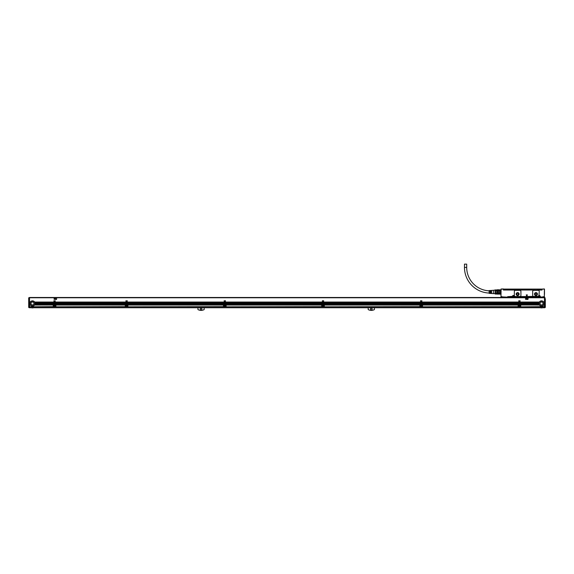 <?xml version="1.0" encoding="UTF-8"?>
<svg xmlns="http://www.w3.org/2000/svg" width="574" height="574" viewBox="0 0 574 574"><rect width="100%" height="100%" fill="white"/><g stroke="black" fill="none" stroke-linecap="round" stroke-linejoin="round"><path stroke-width="0.86" d="M500.937 289.899L497.5 289.734L500.614 289.97M497.342 290.573L495.125 290.573L495.125 289.942L497.342 289.899L497.342 291.427L500.614 291.427L500.449 290.451L497.5 290.451L497.5 291.291L500.449 291.291M500.449 290.451L500.614 291.427M497.5 291.291L497.342 292.496L500.614 292.496L500.614 293.422L500.449 292.625L497.5 292.625L497.5 293.465L500.449 293.465M497.5 292.625L497.342 293.953L500.614 293.953L500.937 294.677M497.342 291.334L495.125 291.334L495.125 294.024L500.449 294.132M497.5 294.132L500.614 294.024M495.125 293.35L497.342 293.35M495.125 292.589L497.342 292.589M493.41 290.322L495.046 290.028L495.125 294.024L497.342 294.024M495.125 290.573L495.125 291.334M495.046 290.322L495.046 293.594L493.41 293.594M493.41 290.437L493.41 293.694L493.41 290.437M493.08 290.322L491.581 290.415L491.581 291.635L491.251 290.437L490.856 290.466L490.856 291.635L490.533 290.48L490.139 290.509L490.139 291.635L489.809 290.53L489.156 290.566L489.156 293.35L489.809 293.393L490.139 292.288L490.139 293.414L490.533 293.436L490.856 292.288L490.856 293.458L491.251 293.479L491.581 292.288L491.581 293.501L493.08 293.594M489.156 293.056A25.665 25.665 0 0 1 464.474 267.405L466.698 267.405A23.441 23.441 0 0 0 489.156 290.824M503.398 288.944L501.023 289.031L503.398 288.944L503.563 289.633M501.037 289.016L500.987 296.787L501.102 289.109L503.398 289.109L503.398 290.028L542.028 290.028L542.028 289.109L541.863 290.028M466.698 267.405L466.698 264.133L464.474 264.133L464.474 267.405M526.265 294.892L526.867 296.184L527.341 294.892L526.265 294.892M536.74 290.028L537.845 289.978M507.588 289.978L536.783 290.028M500.937 293.493L500.937 293.974M544.317 288.944L541.863 289.109L544.482 289.109L544.317 296.837L544.382 289.016M501.662 296.837L507.976 297.167L507.653 296.672L512.56 296.837L512.661 296.349L512.726 296.736M501.102 296.672L502.085 296.672L502.085 297.167L507.653 297.167L507.653 296.672L512.496 296.349A0.883 0.883 0 0 1 514.225 296.076A0.883 0.883 0 0 1 514.268 296.349L514.103 296.736L514.268 296.349M512.496 296.349L512.661 296.349A0.718 0.718 0 0 1 514.067 296.127A0.718 0.718 0 0 1 514.103 296.349L514.196 296.837L538.556 296.837L514.067 296.837L538.556 296.837M540.084 296.076A0.883 0.883 0 0 0 539.008 295.495A0.883 0.883 0 0 1 540.127 296.349L539.933 296.837L539.962 296.349L538.527 296.349A0.718 0.718 0 0 1 539.926 296.127A0.718 0.718 0 0 1 539.962 296.349L538.606 296.005L538.426 296.837L538.591 296.349A0.653 0.653 0 0 1 539.244 295.689A0.653 0.653 0 0 1 539.897 296.349L539.897 297.167L543.334 297.167L543.334 296.672L543.334 297.167M538.046 296.507L538.369 296.227A0.883 0.883 0 0 1 539.008 295.495L539.244 291.341A0.983 0.983 0 0 0 538.261 290.358L533.677 290.358A0.983 0.983 0 0 0 532.694 291.341L532.694 295.531A0.983 0.983 0 0 0 533.677 296.507L538.046 296.507M540.062 296.837L540.55 296.672L540.55 297.167L539.962 296.736M540.127 296.672L507.976 297.167M544.317 296.672L540.55 297.167M543.499 297.002L544.482 296.571M519.929 296.507L515.344 296.507A0.983 0.983 0 0 1 514.361 295.531L514.361 291.341A0.983 0.983 0 0 1 515.344 290.358L519.929 290.358A0.983 0.983 0 0 1 520.912 291.341L520.912 295.531A0.983 0.983 0 0 1 519.929 296.507M544.482 289.339L544.482 294.319M514.268 296.672L538.362 296.349A0.883 0.883 0 0 1 538.369 296.227M541.519 289.899L541.519 289.081L541.519 289.899L537.781 290.028M541.519 289.081L503.577 289.081L503.577 289.899L507.646 290.028M507.818 297.002L512.56 296.837L507.653 297.167M534.494 294.089A1.471 1.471 0 0 0 535.972 295.56A1.471 1.471 0 0 0 537.443 294.089A1.471 1.471 0 0 0 535.972 292.618A1.471 1.471 0 0 0 534.494 294.089C535.477 292.188 536.46 292.188 537.443 294.089M516.162 294.089A1.471 1.471 0 0 0 517.633 295.56A1.471 1.471 0 0 0 519.111 294.089A1.471 1.471 0 0 0 517.633 292.618A1.471 1.471 0 0 0 516.162 294.089C517.145 292.188 518.128 292.188 519.111 294.089M539.897 297.49L29.518 297.49L29.518 302.046L30.279 302.046A2.619 2.619 0 0 1 34.655 302.046L53.856 302.046L54.021 300.604L54.186 302.046L54.939 302.046L55.104 300.604L55.269 302.046L125.878 302.046L126.043 300.604L126.208 302.046L126.962 302.046L127.127 300.604L127.292 302.046L224.097 302.046L224.262 300.604L224.42 302.046L225.173 302.046L225.338 300.604L225.503 302.046L322.308 302.046L322.473 300.604L322.638 302.046L323.384 302.046L323.549 300.604L323.714 302.046L420.52 302.046L420.685 300.604L420.85 302.046L421.603 302.046L421.768 300.604L421.926 302.046L518.731 302.046L518.896 300.604L519.061 302.046L519.814 302.046L519.979 300.604L520.144 302.046L539.345 302.046A2.619 2.619 0 0 1 543.721 302.046L544.482 302.046L544.482 297.49L29.518 297.49L508.306 297.49M514.103 296.349L514.067 296.349A0.653 0.653 0 0 0 513.378 295.689A0.653 0.653 0 0 0 512.726 296.349L512.726 296.837M513.149 295.926A0.481 0.481 0 0 0 512.955 296.579A0.481 0.481 0 0 0 513.615 296.772A0.481 0.481 0 0 0 513.802 296.112A0.481 0.481 0 0 0 513.149 295.926L513.615 296.772M539.015 295.926A0.481 0.481 0 0 0 538.821 296.579A0.481 0.481 0 0 0 539.474 296.772A0.481 0.481 0 0 0 539.668 296.112A0.481 0.481 0 0 0 539.015 295.926L539.474 296.772A0.481 0.481 0 0 0 539.668 296.112A0.481 0.481 0 0 0 539.015 295.926M534.659 294.089A1.313 1.313 0 0 0 535.972 295.395A1.313 1.313 0 0 0 537.278 294.089A1.313 1.313 0 0 0 535.972 292.776A1.313 1.313 0 0 0 534.659 294.089M516.327 294.089A1.313 1.313 0 0 0 517.633 295.395A1.313 1.313 0 0 0 518.946 294.089A1.313 1.313 0 0 0 517.633 292.776A1.313 1.313 0 0 0 516.327 294.089L516.708 295.007M500.973 296.772L501.561 296.837M543.858 296.837L544.382 296.823M516.715 295.022L517.626 295.395L518.559 295.022M518.566 295.007L518.946 294.089M535.133 294.089A0.832 0.832 0 0 0 535.972 294.921A0.832 0.832 0 0 0 536.805 294.089A0.832 0.832 0 0 0 535.972 293.249A0.832 0.832 0 0 0 535.133 294.089M516.801 294.089A0.832 0.832 0 0 0 517.633 294.921A0.832 0.832 0 0 0 518.473 294.089A0.832 0.832 0 0 0 517.633 293.249A0.832 0.832 0 0 0 516.801 294.089M513.314 296.708L513.02 296.284L513.443 295.983L513.744 296.414L513.314 296.708M539.18 296.708L538.886 296.284L539.309 295.983L539.603 296.414L539.18 296.708M29.518 306.796L53.253 306.631L29.518 306.796M53.856 302.046L53.856 304.292L34.971 304.249A2.619 2.619 0 0 1 34.957 304.292L34.942 304.335A2.619 2.619 0 0 1 34.849 304.564L53.447 304.564A0.488 0.488 0 0 1 53.741 304.464A0.488 0.488 0 0 0 53.447 304.564L53.36 304.651A0.488 0.488 0 0 0 53.253 304.959L34.562 305.052A2.619 2.619 0 0 1 30.372 305.052L29.518 304.966L29.518 306.631M29.518 304.966L30.279 304.923A2.619 2.619 0 0 1 30.142 304.694L30.078 304.564A2.619 2.619 0 0 1 29.991 304.335L29.948 304.206A2.619 2.619 0 0 1 29.891 303.976L29.87 303.847A2.619 2.619 0 0 1 29.848 303.617L29.848 303.481A2.619 2.619 0 0 1 29.862 303.216L29.848 303.481M29.518 304.651L30.121 304.651A2.619 2.619 0 0 1 30.099 304.607L29.518 304.923M29.518 304.607L30.078 304.564M29.963 304.249L29.518 304.564M29.518 304.249L29.948 304.206M29.518 303.933L29.884 303.933A2.619 2.619 0 0 1 29.877 303.883L29.518 304.206M29.87 303.122A2.619 2.619 0 0 1 29.92 302.85L29.934 302.807A2.619 2.619 0 0 1 29.948 302.763L29.518 303.122M29.518 302.807L29.948 302.763A2.619 2.619 0 0 1 30.078 302.405L29.518 302.763M29.518 302.534L30.078 302.405A2.619 2.619 0 0 1 30.2 302.175L30.221 302.132A2.619 2.619 0 0 1 30.25 302.082L29.518 302.405M30.279 302.046L29.518 302.132M29.518 302.85L29.92 302.85L29.518 302.893M53.856 302.132L34.705 302.132A2.619 2.619 0 0 0 34.655 302.046L34.734 302.175A2.619 2.619 0 0 1 34.849 302.405L34.906 302.534A2.619 2.619 0 0 1 34.985 302.763L35.014 302.893A2.619 2.619 0 0 1 35.057 303.122L35.071 303.251A2.619 2.619 0 0 1 35.086 303.481L53.856 303.481M53.856 302.405L34.849 302.405A2.619 2.619 0 0 1 34.906 302.534L53.856 302.534M53.856 302.763L34.985 302.763A2.619 2.619 0 0 1 34.992 302.807L53.856 302.807M53.856 302.85L35.007 302.85A2.619 2.619 0 0 1 35.014 302.893L53.856 302.893M35.064 303.165A2.619 2.619 0 0 1 35.064 303.18L53.856 303.165M53.856 303.216L35.071 303.216A2.619 2.619 0 0 1 35.071 303.251L53.856 303.251M54.939 304.335L54.186 304.335M54.186 304.249L54.939 304.249M54.939 303.976L54.186 303.976M54.186 303.883L54.939 303.883M54.939 303.617L54.186 303.617M54.186 303.524L54.939 303.524M54.939 303.251L54.186 303.251M54.186 303.165L54.939 303.165M54.939 302.893L54.186 302.893M54.186 302.807L54.939 302.807M54.939 302.534L54.186 302.534M54.186 302.448L54.939 302.448M54.939 302.175L54.186 302.175M55.269 304.249L125.878 303.976L55.269 304.249L125.771 304.464A0.488 0.488 0 0 0 125.469 304.564A0.488 0.488 0 0 1 125.771 304.464M125.878 303.976L55.269 303.976M55.269 303.883L125.878 303.883M125.878 303.617L55.269 303.617M55.269 303.524L125.878 303.524M125.878 303.251L55.269 303.251M55.269 303.165L125.878 303.165M125.878 302.893L55.269 302.893M55.269 302.807L125.878 302.807M125.878 302.534L55.269 302.534M55.269 302.448L125.878 302.448M125.878 302.175L55.269 302.175M55.384 304.464A0.488 0.488 0 0 1 55.678 304.564A0.488 0.488 0 0 0 55.384 304.464L55.269 304.335M126.962 304.335L126.208 304.335M126.208 304.249L126.962 304.249M126.962 303.976L126.208 303.976M126.208 303.883L126.962 303.883M126.962 303.617L126.208 303.617M126.208 303.524L126.962 303.524M126.962 303.251L126.208 303.251M126.208 303.165L126.962 303.165M126.962 302.893L126.208 302.893M126.208 302.807L126.962 302.807M126.962 302.534L126.208 302.534M126.208 302.448L126.962 302.448M126.962 302.175L126.208 302.175M127.292 304.249L224.097 303.976L127.292 304.249L223.982 304.464A0.488 0.488 0 0 0 223.688 304.564L223.638 304.607A0.488 0.488 0 0 0 223.566 304.694L127.823 304.694A0.488 0.488 0 0 0 127.787 304.651L127.751 304.607A0.488 0.488 0 0 1 127.772 304.629M224.097 303.976L127.292 303.976M127.292 303.883L224.097 303.883M224.097 303.617L127.292 303.617M127.292 303.524L224.097 303.524M224.097 303.251L127.292 303.251M127.292 303.165L224.097 303.165M224.097 302.893L127.292 302.893M127.292 302.807L224.097 302.807M224.097 302.534L127.292 302.534M127.292 302.448L224.097 302.448M224.097 302.175L127.292 302.175M127.406 304.464A0.488 0.488 0 0 1 127.701 304.564A0.488 0.488 0 0 0 127.406 304.464L127.292 304.335M225.173 304.335L224.42 304.335M224.42 304.249L225.173 304.249M225.173 303.976L224.42 303.976M224.42 303.883L225.173 303.883M225.173 303.617L224.42 303.617M224.42 303.524L225.173 303.524M225.173 303.251L224.42 303.251M224.42 303.165L225.173 303.165M225.173 302.893L224.42 302.893M224.42 302.807L225.173 302.807M225.173 302.534L224.42 302.534M224.42 302.448L225.173 302.448M225.173 302.175L224.42 302.175M225.503 304.249L322.308 303.976L225.503 304.249L322.193 304.464A0.488 0.488 0 0 0 321.899 304.564L321.849 304.607A0.488 0.488 0 0 0 321.777 304.694L226.034 304.694A0.488 0.488 0 0 0 225.962 304.607L226.005 304.651M322.308 303.976L225.503 303.976M225.503 303.883L322.308 303.883M322.308 303.617L225.503 303.617M225.503 303.524L322.308 303.524M322.308 303.251L225.503 303.251M225.503 303.165L322.308 303.165M322.308 302.893L225.503 302.893M225.503 302.807L322.308 302.807M322.308 302.534L225.503 302.534M225.503 302.448L322.308 302.448M322.308 302.175L225.503 302.175M321.899 304.564L225.912 304.564A0.488 0.488 0 0 0 225.618 304.464L225.503 304.335M323.384 304.335L322.638 304.335M322.638 304.249L323.384 304.249M323.384 303.976L322.638 303.976M322.638 303.883L323.384 303.883M323.384 303.617L322.638 303.617M322.638 303.524L323.384 303.524M323.384 303.251L322.638 303.251M322.638 303.165L323.384 303.165M323.384 302.893L322.638 302.893M322.638 302.807L323.384 302.807M323.384 302.534L322.638 302.534M322.638 302.448L323.384 302.448M323.384 302.175L322.638 302.175M323.714 304.249L420.52 303.976L323.714 304.249L420.405 304.464A0.488 0.488 0 0 0 420.111 304.564L420.06 304.607A0.488 0.488 0 0 0 419.989 304.694L324.245 304.694A0.488 0.488 0 0 0 324.174 304.607L324.217 304.651M420.52 303.976L323.714 303.976M323.714 303.883L420.52 303.883M420.52 303.617L323.714 303.617M323.714 303.524L420.52 303.524M420.52 303.251L323.714 303.251M323.714 303.165L420.52 303.165M420.52 302.893L323.714 302.893M323.714 302.807L420.52 302.807M420.52 302.534L323.714 302.534M323.714 302.448L420.52 302.448M420.52 302.175L323.714 302.175M420.111 304.564L324.123 304.564A0.488 0.488 0 0 0 323.829 304.464L323.714 304.335M421.603 304.335L420.85 304.335M420.85 304.249L421.603 304.249M421.603 303.976L420.85 303.976M420.85 303.883L421.603 303.883M421.603 303.617L420.85 303.617M420.85 303.524L421.603 303.524M421.603 303.251L420.85 303.251M420.85 303.165L421.603 303.165M421.603 302.893L420.85 302.893M420.85 302.807L421.603 302.807M421.603 302.534L420.85 302.534M420.85 302.448L421.603 302.448M421.603 302.175L420.85 302.175M421.926 304.249L518.731 303.976L421.926 304.249L518.616 304.464A0.488 0.488 0 0 0 518.322 304.564L518.272 304.607A0.488 0.488 0 0 0 518.2 304.694L422.457 304.694A0.488 0.488 0 0 0 422.385 304.607L422.428 304.651M518.731 303.976L421.926 303.976M421.926 303.883L518.731 303.883M518.731 303.617L421.926 303.617M421.926 303.524L518.731 303.524M518.731 303.251L421.926 303.251M421.926 303.165L518.731 303.165M518.731 302.893L421.926 302.893M421.926 302.807L518.731 302.807M518.731 302.534L421.926 302.534M421.926 302.448L518.731 302.448M518.731 302.175L421.926 302.175M518.322 304.564L422.335 304.564A0.488 0.488 0 0 0 422.041 304.464L421.926 304.335M519.814 304.335L519.061 304.335M519.061 304.249L519.814 304.249M519.814 303.976L519.061 303.976M519.061 303.883L519.814 303.883M519.814 303.617L519.061 303.617M519.061 303.524L519.814 303.524M519.814 303.251L519.061 303.251M519.061 303.165L519.814 303.165M519.814 302.893L519.061 302.893M519.061 302.807L519.814 302.807M519.814 302.534L519.061 302.534M519.061 302.448L519.814 302.448M519.814 302.175L519.061 302.175M544.482 303.933L544.13 303.847A2.619 2.619 0 0 0 544.152 303.617L544.152 303.574A2.619 2.619 0 0 1 544.152 303.617L544.482 303.976L544.116 303.933A2.619 2.619 0 0 1 539.438 305.052L539.345 304.923A2.619 2.619 0 0 1 539.216 304.694L520.553 304.564A0.488 0.488 0 0 0 520.259 304.464L539.058 304.335L520.144 304.249L538.943 303.847A2.619 2.619 0 0 1 538.921 303.617L538.914 303.481A2.619 2.619 0 0 1 538.936 303.194L520.144 303.251L538.914 303.481M520.144 303.933L538.957 303.933A2.619 2.619 0 0 1 538.95 303.883L520.144 303.976M520.144 303.883L538.921 303.617M538.914 303.538A2.619 2.619 0 0 1 538.914 303.524L520.144 303.617M538.936 303.18A2.619 2.619 0 0 1 538.943 303.122L520.144 303.251M520.144 303.165L538.986 302.893A2.619 2.619 0 0 1 539.015 302.763L538.986 302.893A2.619 2.619 0 0 0 538.943 303.122L520.144 303.122M539.008 302.807L520.144 302.893M520.144 302.807L539.094 302.534A2.619 2.619 0 0 1 539.151 302.405L539.094 302.534A2.619 2.619 0 0 0 539.015 302.763L520.144 302.763M539.13 302.448L520.144 302.534M520.144 302.448L539.266 302.175A2.619 2.619 0 0 1 539.323 302.082L539.266 302.175A2.619 2.619 0 0 0 539.151 302.405L520.144 302.405M539.345 302.046L520.144 302.175M544.482 302.175L543.8 302.175A2.619 2.619 0 0 0 543.721 302.046L543.8 302.175A2.619 2.619 0 0 1 543.922 302.405L543.973 302.534A2.619 2.619 0 0 1 544.052 302.763L544.087 302.893A2.619 2.619 0 0 1 544.13 303.122L544.145 303.251A2.619 2.619 0 0 1 544.152 303.481L544.482 302.046M544.482 302.405L543.922 302.405A2.619 2.619 0 0 1 543.973 302.534L544.482 302.534M544.482 302.763L544.052 302.763A2.619 2.619 0 0 1 544.087 302.893L544.482 302.893M544.482 303.976L544.037 304.249L544.482 304.206M544.482 304.292L544.009 304.335L544.482 304.249M544.482 304.335L543.901 304.607L544.482 304.564M544.482 304.651L543.858 304.694L544.482 304.607M544.482 304.694L543.693 304.966L544.482 304.923M544.482 305.009L543.628 305.052L544.482 304.966M544.482 305.052L544.482 306.825L520.747 306.796L544.482 306.631M54.071 299.291L56.525 299.456L56.69 297.985L54.236 297.82L54.071 299.291M525.497 299.291L527.951 299.456L528.116 297.985L525.655 297.82L525.497 299.291M539.373 304.966L520.747 304.966A0.488 0.488 0 0 0 520.747 304.923L539.438 305.052A2.619 2.619 0 0 1 539.345 304.923L520.747 304.923A0.488 0.488 0 0 0 520.596 304.607L539.216 304.694A2.619 2.619 0 0 1 539.194 304.651L520.64 304.651M519.061 304.629L519.728 304.923A0.689 0.689 0 0 0 519.147 304.923L519.814 304.629M518.128 305.009L422.536 305.009L518.128 304.923A0.488 0.488 0 0 1 518.2 304.694L422.457 304.694A0.488 0.488 0 0 1 422.536 304.923L422.536 304.959A0.488 0.488 0 0 0 422.536 304.923L518.128 304.923A0.488 0.488 0 0 0 518.128 304.959L518.128 306.825L422.536 306.796L518.128 306.631M420.85 304.629L421.66 305.009A0.689 0.689 0 0 0 420.929 304.923L421.603 304.629M419.917 305.009L324.324 305.009L419.917 304.923A0.488 0.488 0 0 1 419.989 304.694L324.245 304.694A0.488 0.488 0 0 1 324.317 304.923L324.324 304.959A0.488 0.488 0 0 0 324.317 304.923L419.917 304.923A0.488 0.488 0 0 0 419.917 304.959L419.917 306.825L324.324 306.796L419.917 306.631M322.638 304.629L323.829 304.794L323.442 305.009A0.689 0.689 0 0 0 322.717 304.923L323.384 304.629M321.705 305.009L226.106 305.009L321.705 304.923A0.488 0.488 0 0 1 321.777 304.694L226.034 304.694A0.488 0.488 0 0 1 226.106 304.923L226.106 304.959A0.488 0.488 0 0 0 226.106 304.923L321.705 304.923A0.488 0.488 0 0 0 321.705 304.959L321.705 306.825L226.106 306.796L321.705 306.631M224.42 304.629L225.618 304.794L225.23 305.009A0.689 0.689 0 0 0 224.506 304.923L225.173 304.629M127.894 304.923L127.894 304.959A0.488 0.488 0 0 0 127.823 304.694A0.488 0.488 0 0 1 127.894 304.923L223.487 304.923A0.488 0.488 0 0 0 223.487 304.959L223.487 306.825L127.894 306.796L223.487 306.631M126.208 304.629L127.406 304.794L127.019 305.009A0.689 0.689 0 0 0 126.294 304.923L126.962 304.629M55.75 304.629A0.488 0.488 0 0 0 55.728 304.607L125.426 304.607A0.488 0.488 0 0 0 125.397 304.629M55.872 304.923L125.275 304.923A0.488 0.488 0 0 1 125.354 304.694L55.8 304.694A0.488 0.488 0 0 1 55.872 304.923L55.872 304.959A0.488 0.488 0 0 0 55.764 304.651L125.383 304.651A0.488 0.488 0 0 0 125.275 304.959L125.275 306.825L55.872 306.796L125.275 306.631M54.186 304.629L55.384 304.794L54.996 305.009A0.689 0.689 0 0 0 54.272 304.923L54.939 304.629M34.827 304.607L34.849 304.564A2.619 2.619 0 0 1 34.784 304.694L53.404 304.607A0.488 0.488 0 0 0 53.375 304.629M29.518 305.052L30.372 305.052M53.253 305.052L53.253 306.631M29.518 305.009L30.336 305.009A2.619 2.619 0 0 1 30.307 304.966L30.279 304.923A2.619 2.619 0 0 1 30.142 304.694L29.518 304.694M29.518 304.335L29.991 304.335M29.518 303.976L29.891 303.976A2.619 2.619 0 0 0 29.977 304.292L29.518 304.292M29.518 302.175L30.2 302.175M34.734 302.175L53.856 302.175M35.057 303.122L53.856 303.122M53.856 303.524L35.086 303.481A2.619 2.619 0 0 1 35.086 303.524L35.086 303.574A2.619 2.619 0 0 1 35.086 303.574L35.079 303.617A2.619 2.619 0 0 1 35.057 303.847L53.856 303.847M53.856 304.249L34.985 304.206A2.619 2.619 0 0 0 35.036 303.976L35.057 303.847M34.806 304.651L53.36 304.651L34.784 304.694A2.619 2.619 0 0 1 34.591 305.009L53.253 304.959L34.627 304.966M34.562 305.052L53.253 305.009M35.05 303.919A2.619 2.619 0 0 1 35.043 303.933L53.856 303.933M30.013 303.481A2.454 2.454 0 0 0 32.467 305.942A2.454 2.454 0 0 0 34.921 303.481A2.454 2.454 0 0 0 32.467 301.027A2.454 2.454 0 0 0 30.013 303.481M34.942 304.335L53.856 304.335M34.985 304.206L53.856 304.206M35.036 303.976L53.856 303.976M35.079 303.617L53.856 303.617M54.186 304.564L54.939 304.564M54.186 302.405L54.939 302.405M54.186 302.763L54.939 302.763M54.186 303.122L54.939 303.122M54.186 303.481L54.939 303.481M54.186 303.847L54.939 303.847M54.186 304.206L54.939 304.206M55.269 304.206L125.878 304.206M55.269 302.405L125.878 302.405M55.269 302.763L125.878 302.763M55.269 303.122L125.878 303.122M55.269 303.481L125.878 303.481M55.269 303.847L125.878 303.847M126.208 304.564L126.962 304.564M126.208 302.405L126.962 302.405M126.208 302.763L126.962 302.763M126.208 303.122L126.962 303.122M126.208 303.481L126.962 303.481M126.208 303.847L126.962 303.847M126.208 304.206L126.962 304.206M127.292 304.206L224.097 304.206M223.595 304.651L127.701 304.564L223.688 304.564M127.292 302.405L224.097 302.405M127.292 302.763L224.097 302.763M127.292 303.122L224.097 303.122M127.292 303.481L224.097 303.481M127.292 303.847L224.097 303.847M224.42 304.564L225.173 304.564M224.42 302.405L225.173 302.405M224.42 302.763L225.173 302.763M224.42 303.122L225.173 303.122M224.42 303.481L225.173 303.481M224.42 303.847L225.173 303.847M224.42 304.206L225.173 304.206M225.503 304.206L322.308 304.206M225.503 302.405L322.308 302.405M225.503 302.763L322.308 302.763M225.503 303.122L322.308 303.122M225.503 303.481L322.308 303.481M225.503 303.847L322.308 303.847M322.638 304.564L323.384 304.564M322.638 302.405L323.384 302.405M322.638 302.763L323.384 302.763M322.638 303.122L323.384 303.122M322.638 303.481L323.384 303.481M322.638 303.847L323.384 303.847M322.638 304.206L323.384 304.206M323.714 304.206L420.52 304.206M323.714 302.405L420.52 302.405M323.714 302.763L420.52 302.763M323.714 303.122L420.52 303.122M323.714 303.481L420.52 303.481M323.714 303.847L420.52 303.847M420.85 304.564L421.603 304.564M420.85 302.405L421.603 302.405M420.85 302.763L421.603 302.763M420.85 303.122L421.603 303.122M420.85 303.481L421.603 303.481M420.85 303.847L421.603 303.847M420.85 304.206L421.603 304.206M421.926 304.206L518.731 304.206M421.926 302.405L518.731 302.405M421.926 302.763L518.731 302.763M421.926 303.122L518.731 303.122M421.926 303.481L518.731 303.481M421.926 303.847L518.731 303.847M519.061 304.564L519.814 304.564M519.061 302.405L519.814 302.405M519.061 302.763L519.814 302.763M519.061 303.122L519.814 303.122M519.061 303.481L519.814 303.481M519.061 303.847L519.814 303.847M519.061 304.206L519.814 304.206M520.144 304.206L539.015 304.206A2.619 2.619 0 0 1 538.964 303.976M520.144 304.292L539.043 304.292A2.619 2.619 0 0 1 539.029 304.249L539.015 304.206M520.553 304.564L539.173 304.607A2.619 2.619 0 0 1 539.058 304.335M520.144 303.847L538.943 303.847M544.482 303.847L544.13 303.847A2.619 2.619 0 0 1 544.123 303.904L544.482 303.883M538.914 303.574A2.619 2.619 0 0 1 538.914 303.56L520.144 303.574M539.079 303.481A2.454 2.454 0 0 0 541.533 305.942A2.454 2.454 0 0 0 543.987 303.481A2.454 2.454 0 0 0 541.533 301.027A2.454 2.454 0 0 0 539.079 303.481M520.747 305.052L520.747 306.631M28.7 300.209L28.7 306.487L28.7 297.856L29.353 297.526L29.353 307.736L544.647 307.736L544.97 297.526L544.647 306.559M54.272 304.923L53.583 305.009L53.583 306.631L55.542 306.631L55.542 305.009L54.996 305.009L55.542 305.052M53.583 305.009L54.193 304.966M55.542 306.631L53.583 306.631M54.932 304.966L55.542 305.009M125.275 305.009L55.872 305.009L55.872 306.631M55.872 305.009L125.275 304.923M127.069 305.052A0.689 0.689 0 0 1 126.919 306.15L125.986 305.877L126.244 304.952A0.689 0.689 0 0 1 126.266 304.938L125.606 305.009L125.606 306.631L127.564 306.631L127.564 305.009L127.019 305.009L127.564 305.052M125.606 305.009L126.215 304.966M127.564 306.631L125.606 306.631M126.954 304.966L127.564 305.009M223.487 305.009L127.894 305.009L127.894 306.631M127.894 305.009L223.487 304.923A0.488 0.488 0 0 1 223.566 304.694L127.823 304.694M224.506 304.923L223.817 305.009L223.817 306.631L225.783 306.631L225.783 305.009L225.23 305.009L225.783 305.052M223.817 305.009L224.427 304.966M225.783 306.631L223.817 306.631M225.166 304.966L225.783 305.009M225.912 304.564L321.806 304.651M226.106 305.009L226.106 306.631M322.717 304.923L322.028 305.009L322.028 306.631L323.994 306.631L323.994 305.009L323.442 305.009L323.994 305.052M322.028 305.009L322.638 304.966M323.994 306.631L322.028 306.631M323.384 304.966L323.994 305.009M324.123 304.564L420.017 304.651M324.324 305.009L324.324 306.631M420.929 304.923L420.24 305.009L420.24 306.631L422.206 306.631L422.206 305.009L421.703 305.052A0.689 0.689 0 0 1 421.553 306.15A0.689 0.689 0 0 1 420.742 305.052L420.24 305.052M420.24 305.009L420.857 304.966M422.206 306.631L420.24 306.631M421.596 304.966L422.206 305.009M422.335 304.564L518.236 304.651M422.536 305.009L422.536 306.631M519.147 304.923L518.458 305.009L518.458 306.631L520.417 306.631L520.417 305.009L519.872 305.009L520.417 305.052M518.458 305.009L519.068 304.966A0.689 0.689 0 0 0 519.004 305.009L518.953 305.052A0.689 0.689 0 0 0 519.764 306.15L520.044 305.217L519.126 304.938M520.417 306.631L518.458 306.631M519.728 304.923L520.417 305.009M55.319 298.028L54.896 299.169L55.807 299.262L55.319 298.028M526.738 298.028L526.315 299.169L527.226 299.262L526.738 298.028M55.047 305.052A0.689 0.689 0 0 1 54.896 306.15A0.689 0.689 0 0 1 54.085 305.052L53.583 305.052M55.8 304.694L125.354 304.694M55.872 305.052L125.275 305.052M126.919 306.15A0.689 0.689 0 0 1 126.108 305.052L125.606 305.052M127.894 305.052L223.487 305.052M225.281 305.052A0.689 0.689 0 0 1 225.13 306.15A0.689 0.689 0 0 1 224.319 305.052L223.817 305.052M226.106 305.052L321.705 305.052M322.028 305.052L322.531 305.052A0.689 0.689 0 0 0 323.341 306.15A0.689 0.689 0 0 0 323.492 305.052M324.324 305.052L419.917 305.052M421.703 305.052L422.206 305.052M422.536 305.052L518.128 305.052M519.915 305.052A0.689 0.689 0 0 1 519.764 306.15M518.458 305.052L518.953 305.052M31.175 304.191A1.471 1.471 0 0 1 31.757 302.189A1.471 1.471 0 0 1 33.758 302.778A1.471 1.471 0 0 1 33.17 304.78A1.471 1.471 0 0 1 31.175 304.191M540.242 304.191A1.471 1.471 0 0 1 540.83 302.189A1.471 1.471 0 0 1 542.825 302.778A1.471 1.471 0 0 1 542.243 304.78A1.471 1.471 0 0 1 540.242 304.191M29.353 306.559L28.7 306.487L29.353 297.691M28.7 297.856L28.7 299.592M54.221 304.952L53.956 305.87L54.896 306.15M545.3 298.767L545.3 307.348L544.647 307.671M545.3 307.348L544.97 307.671L544.647 306.961L545.3 306.487L545.3 306.903M544.647 306.674L545.3 306.494L545.3 301.651M28.7 306.717L29.353 306.961L29.03 307.671L28.7 307.348L28.7 306.717L29.353 307.671M31.305 307.736A4.19 4.19 0 0 0 33.622 307.736M204.172 307.736L204.172 309.587A6.644 6.644 0 0 1 197.951 309.587L197.951 307.736M201.883 309.049A0.818 0.818 0 0 1 201.065 309.867A0.818 0.818 0 0 1 200.247 309.049A0.818 0.818 0 0 1 201.065 308.231A0.818 0.818 0 0 1 201.883 309.049M374.413 307.736L374.413 309.587A6.644 6.644 0 0 1 368.192 309.587L368.192 307.736M372.117 309.049A0.818 0.818 0 0 1 371.299 309.867A0.818 0.818 0 0 1 370.481 309.049A0.818 0.818 0 0 1 371.299 308.231A0.818 0.818 0 0 1 372.117 309.049M540.378 307.736A4.19 4.19 0 0 0 542.695 307.736M54.874 306.121A0.653 0.653 0 0 0 55.14 305.232A0.653 0.653 0 0 0 54.25 304.973A0.653 0.653 0 0 0 53.985 305.863A0.653 0.653 0 0 0 54.874 306.121M126.897 306.121A0.653 0.653 0 0 0 127.163 305.232A0.653 0.653 0 0 0 126.273 304.973A0.653 0.653 0 0 0 126.015 305.863A0.653 0.653 0 0 0 126.897 306.121M225.116 306.121A0.653 0.653 0 0 0 225.374 305.232A0.653 0.653 0 0 0 224.484 304.973A0.653 0.653 0 0 0 224.226 305.863A0.653 0.653 0 0 0 225.116 306.121M323.327 306.121A0.653 0.653 0 0 0 323.585 305.232A0.653 0.653 0 0 0 322.696 304.973A0.653 0.653 0 0 0 322.437 305.863A0.653 0.653 0 0 0 323.327 306.121M421.538 306.121A0.653 0.653 0 0 0 421.797 305.232A0.653 0.653 0 0 0 420.907 304.973A0.653 0.653 0 0 0 420.649 305.863A0.653 0.653 0 0 0 421.538 306.121M519.75 306.121A0.653 0.653 0 0 0 520.015 305.232A0.653 0.653 0 0 0 519.126 304.973A0.653 0.653 0 0 0 518.86 305.863A0.653 0.653 0 0 0 519.75 306.121M54.494 305.777L54.171 305.483L54.63 305.153L54.953 305.612L54.494 305.777M126.517 305.777L126.194 305.483L126.653 305.153L126.976 305.612L126.517 305.777M224.735 305.777L224.405 305.483L224.864 305.153L225.195 305.612L224.735 305.777M322.947 305.777L322.617 305.483L323.076 305.153L323.406 305.612L322.947 305.777M421.158 305.777L420.828 305.483L421.287 305.153L421.617 305.612L421.158 305.777M519.37 305.777L519.047 305.483L519.506 305.153L519.829 305.612L519.37 305.777M539.897 296.736L539.933 296.349A0.689 0.689 0 0 0 538.634 296.019A0.689 0.689 0 0 0 538.556 296.349L538.362 296.349M538.634 296.019A0.689 0.689 0 0 1 539.933 296.349L540.127 296.349M503.9 289.081L503.9 289.899M538.591 296.736L538.556 296.349M514.067 296.349A0.689 0.689 0 0 0 512.776 296.019A0.689 0.689 0 0 0 512.697 296.349M513.178 295.983A0.416 0.416 0 0 0 513.013 296.55A0.416 0.416 0 0 0 513.579 296.715A0.416 0.416 0 0 0 513.744 296.148A0.416 0.416 0 0 0 513.178 295.983M539.043 295.983A0.416 0.416 0 0 0 538.878 296.55A0.416 0.416 0 0 0 539.445 296.715A0.416 0.416 0 0 0 539.61 296.148A0.416 0.416 0 0 0 539.043 295.983M544.647 297.755L29.353 297.755M53.856 302.082L34.677 302.082M544.482 302.082L543.75 302.082M30.042 302.491L29.518 302.491M30.063 302.448L29.518 302.448M53.856 302.448L34.87 302.448M53.856 302.491L34.892 302.491M53.856 303.883L35.05 303.883M53.856 303.574L35.086 303.574M54.939 302.132L54.186 302.132M54.939 302.491L54.186 302.491M54.939 302.85L54.186 302.85M54.939 303.216L54.186 303.216M54.939 303.574L54.186 303.574M54.939 303.933L54.186 303.933M54.939 304.292L54.186 304.292M125.878 304.292L55.269 304.292M125.878 302.132L55.269 302.132M125.878 302.491L55.269 302.491M125.878 302.85L55.269 302.85M125.878 303.216L55.269 303.216M125.878 303.574L55.269 303.574M125.878 303.933L55.269 303.933M126.962 302.132L126.208 302.132M126.962 302.491L126.208 302.491M126.962 302.85L126.208 302.85M126.962 303.216L126.208 303.216M126.962 303.574L126.208 303.574M126.962 303.933L126.208 303.933M126.962 304.292L126.208 304.292M224.097 304.292L127.292 304.292M224.097 302.132L127.292 302.132M224.097 302.491L127.292 302.491M224.097 302.85L127.292 302.85M224.097 303.216L127.292 303.216M224.097 303.574L127.292 303.574M224.097 303.933L127.292 303.933M225.173 302.132L224.42 302.132M225.173 302.491L224.42 302.491M225.173 302.85L224.42 302.85M225.173 303.216L224.42 303.216M225.173 303.574L224.42 303.574M225.173 303.933L224.42 303.933M225.173 304.292L224.42 304.292M322.308 304.292L225.503 304.292M322.308 302.132L225.503 302.132M322.308 302.491L225.503 302.491M322.308 302.85L225.503 302.85M322.308 303.216L225.503 303.216M322.308 303.574L225.503 303.574M322.308 303.933L225.503 303.933M323.384 302.132L322.638 302.132M323.384 302.491L322.638 302.491M323.384 302.85L322.638 302.85M323.384 303.216L322.638 303.216M323.384 303.574L322.638 303.574M323.384 303.933L322.638 303.933M323.384 304.292L322.638 304.292M420.52 304.292L323.714 304.292M420.52 302.132L323.714 302.132M420.52 302.491L323.714 302.491M420.52 302.85L323.714 302.85M420.52 303.216L323.714 303.216M420.52 303.574L323.714 303.574M420.52 303.933L323.714 303.933M421.603 302.132L420.85 302.132M421.603 302.491L420.85 302.491M421.603 302.85L420.85 302.85M421.603 303.216L420.85 303.216M421.603 303.574L420.85 303.574M421.603 303.933L420.85 303.933M421.603 304.292L420.85 304.292M518.731 304.292L421.926 304.292M518.731 302.132L421.926 302.132M518.731 302.491L421.926 302.491M518.731 302.85L421.926 302.85M518.731 303.216L421.926 303.216M518.731 303.574L421.926 303.574M518.731 303.933L421.926 303.933M519.814 302.132L519.061 302.132M519.814 302.491L519.061 302.491M519.814 302.85L519.061 302.85M519.814 303.216L519.061 303.216M519.814 303.574L519.061 303.574M519.814 303.933L519.061 303.933M519.814 304.292L519.061 304.292M539.295 302.132L520.144 302.132M539.108 302.491L520.144 302.491M538.993 302.85L520.144 302.85M538.929 303.216L520.144 303.216M544.482 302.132L543.779 302.132M544.482 302.448L543.937 302.448M544.482 302.491L543.958 302.491M544.482 302.807L544.066 302.807M544.482 302.85L544.08 302.85M539.409 305.009L520.747 305.009M28.7 306.903L29.353 306.674M500.614 289.899L495.046 290.028M53.253 306.825L29.518 306.825M544.482 306.825L520.747 306.825M55.542 306.825L53.583 306.825M125.275 306.825L55.872 306.825M127.564 306.825L125.606 306.825M223.487 306.825L127.894 306.825M225.783 306.825L223.817 306.825M321.705 306.825L226.106 306.825M323.994 306.825L322.028 306.825M419.917 306.825L324.324 306.825M422.206 306.825L420.24 306.825M518.128 306.825L422.536 306.825M520.417 306.825L518.458 306.825"/></g></svg>
